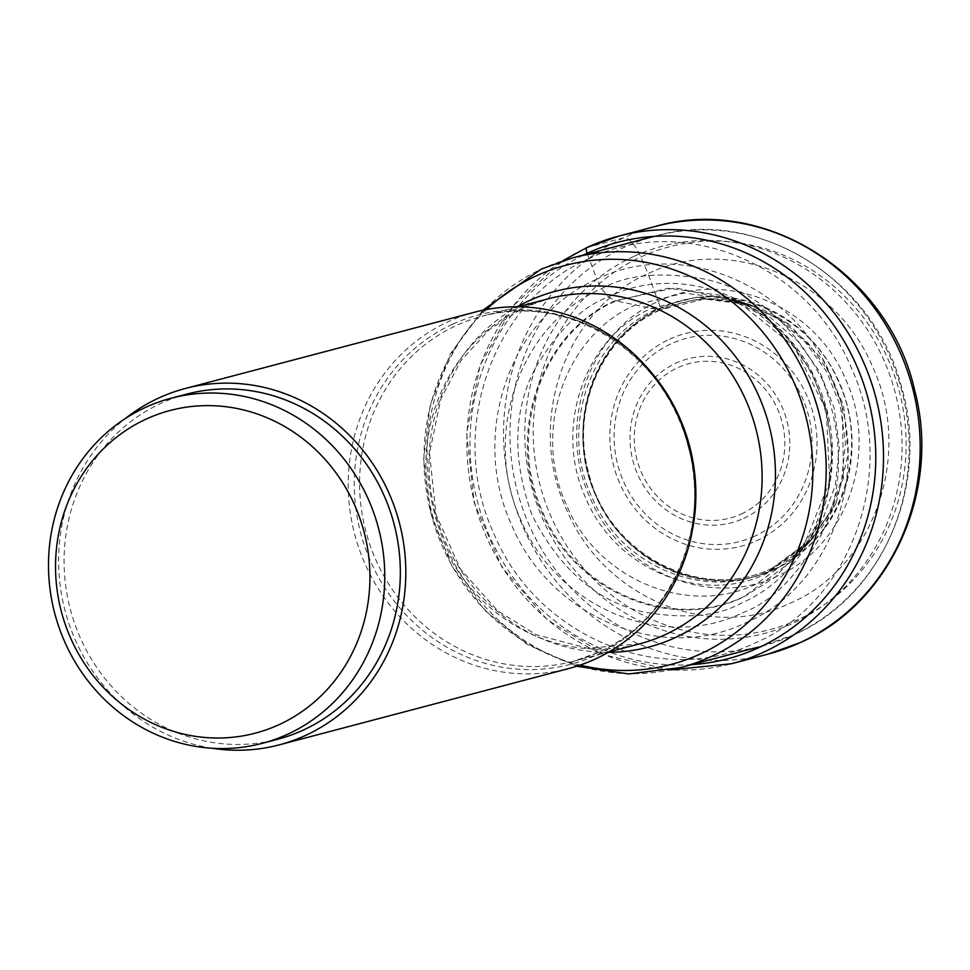 <?xml version="1.0" encoding="UTF-8"?>
<svg xmlns="http://www.w3.org/2000/svg" width="970" height="970" viewBox="0 0 970 970"><rect width="100%" height="100%" fill="white"/><g stroke="black" fill="none" stroke-linecap="round" stroke-linejoin="round"><path stroke-width="0.73" stroke-dasharray="4.85 3.64" d="M771.902 568.384C708.209 599.557 623.819 564.273 595.289 494.554C563.776 426.182 594.489 338.033 659.576 310.048L660.582 307.902L658.193 301.403C589.045 331.134 556.404 424.811 589.893 497.452C620.206 571.536 709.882 609.027 777.552 575.901C846.701 546.183 879.341 452.505 845.852 379.864C815.54 305.768 725.863 268.278 658.193 301.403L648.057 273.661C565.158 309.309 526.031 421.598 566.177 508.68C602.515 597.508 710.016 642.443 791.144 602.734C874.043 567.098 913.17 454.797 873.024 367.727C836.686 278.899 729.185 233.952 648.057 273.661L640.867 256.965A23.219 7.954 65.3 0 0 623.831 237.771L587.141 247.435A221.136 207.398 75.2 0 0 479.859 519.944A221.136 207.398 75.2 0 0 731.55 663.735M774.351 569.56A142.857 133.981 75.2 0 1 595.519 494.785A142.857 133.981 75.2 0 1 660.606 307.963A142.857 133.981 -104.8 0 1 839.45 382.726A142.857 133.981 -104.8 0 1 774.351 569.56M774.109 569.232C839.838 540.981 870.854 451.947 839.026 382.907C810.217 312.486 724.99 276.85 660.667 308.327C594.949 336.59 563.934 425.624 595.75 494.664C624.571 565.073 709.785 600.709 774.109 569.22M771.902 568.408L812.339 538.726L836.358 502.205L848.12 454.809L843.633 405.496L823.275 360.391L789.58 325.011L750.768 304.907L704.487 299.015L659.564 310.036M750.768 304.907L745.202 303.113L777.467 318.512L805.221 341.974L826.767 371.837L840.444 406.333L845.44 443.108L841.633 479.738L828.974 513.797L808.374 543.006L766.846 573.5C701.492 605.486 614.883 569.281 585.601 497.719C553.264 427.564 584.789 337.087 651.573 308.375L659.576 310.048M734.52 299.645L745.202 303.113L697.685 297.075L651.573 308.375L635.483 304.992L684.274 293.085L734.508 299.657L768.288 315.917L797.291 340.567L819.795 371.874L834.115 407.994L839.365 446.503L835.425 484.879L822.269 520.575L800.82 551.251L756.709 583.807C687.972 617.441 596.902 579.369 566.104 504.109C532.093 430.328 565.243 335.196 635.483 304.992L616.12 300.87C541.721 332.855 506.595 433.651 542.63 511.808C575.246 591.542 671.737 631.882 744.56 596.235L791.714 561.278L814.254 528.808L828.028 491.099L832.114 450.613L826.549 409.995L811.478 371.874L787.785 338.809L757.243 312.716L721.728 295.438L734.569 299.657M739.334 302.579L735.793 300.93L675.205 287.811L615.344 300.664C540.739 332.734 505.54 433.784 541.66 512.136C574.361 592.064 671.082 632.501 744.087 596.768L775.503 576.932L803.536 546.377L829.677 481.484L826.282 410.067L794.006 346.326L739.334 302.579L721.704 295.413L668.16 288.236L616.12 300.87A52.283 17.896 65.3 0 1 615.344 300.664L608.433 296.905C582.74 306.253 558.623 329.57 536.107 366.854C513.021 409.34 511.748 458.907 532.263 515.531C559.617 569.002 596.392 601.085 642.589 611.755C684.638 619.369 717.618 616.459 741.541 603.025C818.644 569.863 855.043 465.406 817.71 384.399C783.893 301.779 683.898 259.972 608.433 296.905L601.594 288.672L596.877 279.19C510.365 316.378 469.528 433.554 511.42 524.418C549.347 617.102 661.516 664.001 746.172 622.57C832.672 585.371 873.497 468.195 831.617 377.33C793.69 284.646 681.522 237.759 596.877 279.19L589.081 258.638C492.36 300.215 446.709 431.238 493.548 532.833C535.949 636.465 661.37 688.906 756.018 642.577C852.727 601 898.378 469.977 851.539 368.382C809.138 264.737 683.717 212.297 589.057 258.626M186.713 394.111A178.468 167.386 -104.8 0 0 79.831 636.684A178.468 167.386 -104.8 0 0 277.699 739.261M474.863 312.146A184.276 172.83 -104.8 0 0 448.467 321.603A184.276 172.83 -104.8 0 0 359.07 548.693A184.276 172.83 -104.8 0 0 568.808 668.524M212.297 748.27A184.276 172.83 75.2 0 1 65.087 610.748A184.276 172.83 75.2 0 1 125.373 418.519M587.371 253.97A522.539 178.904 65.3 0 0 589.081 258.638M691.683 664.644A215.376 201.99 75.2 0 1 477.555 502.011A215.376 201.99 75.2 0 1 583.673 254.952M655.502 226.41A221.136 207.398 -104.8 0 0 623.831 237.771A221.136 207.398 -104.8 0 0 516.549 510.268A221.136 207.398 -104.8 0 0 768.24 654.059M640.867 256.965A197.916 185.622 75.2 0 1 888.641 360.561A197.916 185.622 75.2 0 1 798.455 619.406A197.916 185.622 75.2 0 1 550.681 515.81A197.916 185.622 75.2 0 1 640.867 256.965M810.714 540.46L831.011 511.687L843.476 478.149L842.324 405.836L828.841 371.874L807.622 342.458L780.28 319.348L748.5 304.204L701.686 298.226L656.29 309.369C590.512 337.645 559.472 426.751 591.324 495.852C620.157 566.322 705.457 601.994 769.828 570.481L810.69 540.484M742.523 612.797C769.731 602.891 795.267 578.205 819.104 538.738C843.548 493.742 844.906 441.265 823.178 381.319C794.212 324.683 755.278 290.721 706.354 279.433C661.843 271.358 626.923 274.437 601.594 288.672C519.944 323.774 481.399 434.378 520.938 520.15C556.744 607.644 662.619 651.913 742.523 612.797M452.529 324.247A180.65 169.423 -104.8 0 0 452.372 324.32A180.65 169.423 -104.8 0 0 370.249 560.575A180.65 169.423 -104.8 0 0 596.368 655.053A180.65 169.423 -104.8 0 0 596.514 654.98A180.65 169.423 -104.8 0 0 678.648 418.713A180.65 169.423 -104.8 0 0 452.529 324.247M692.398 530.214A178.468 167.386 75.2 0 1 598.939 652.119A178.468 167.386 75.2 0 1 598.793 652.192A178.468 167.386 75.2 0 1 573.234 661.358A178.468 167.386 75.2 0 1 370.128 545.382A178.468 167.386 75.2 0 1 456.53 325.435A178.468 167.386 75.2 0 1 456.688 325.362A178.468 167.386 75.2 0 1 482.248 316.208A178.468 167.386 75.2 0 1 650.567 371.558M548.486 298.736A178.468 167.386 -104.8 0 0 522.927 307.902A178.468 167.386 -104.8 0 0 522.781 307.963A178.468 167.386 -104.8 0 0 436.367 527.91A178.468 167.386 -104.8 0 0 639.472 643.898L587.662 648.275L536.095 634.719L497.574 610.736L460.265 568.856L435.979 514.464L429.516 453.038L440.816 399.022L461.077 360.452L489.413 329.473L524.042 307.502L548.486 298.736M608.263 652.337A183.912 172.49 75.2 0 1 435.421 513.118A183.912 172.49 75.2 0 1 517.168 306.787M741.347 514.015A79.904 74.945 -104.8 0 0 777.758 409.51A79.904 74.945 -104.8 0 0 677.715 367.691A79.904 74.945 -104.8 0 0 641.315 472.196A79.904 74.945 -104.8 0 0 741.347 514.015M743.663 518.416A84.814 79.54 -104.8 0 0 743.808 518.344A84.814 79.54 -104.8 0 0 782.281 407.412A84.814 79.54 -104.8 0 0 676.138 363.107A84.814 79.54 -104.8 0 0 675.993 363.168A84.814 79.54 -104.8 0 0 637.52 474.1A84.814 79.54 -104.8 0 0 743.663 518.416M754.648 536.216A105.039 98.516 75.2 0 1 623.322 480.999A105.039 98.516 75.2 0 1 671.24 343.744A105.039 98.516 75.2 0 1 671.482 343.635A105.039 98.516 75.2 0 1 802.808 398.852A105.039 98.516 75.2 0 1 754.878 536.107A105.039 98.516 75.2 0 1 754.648 536.216M669.652 339.161A109.95 103.123 75.2 0 1 807.295 396.706A109.95 103.123 75.2 0 1 757.206 540.496A109.95 103.123 75.2 0 1 619.551 482.951A109.95 103.123 75.2 0 1 669.652 339.161M633.713 256.492A200.232 187.804 -104.8 0 0 542.472 518.356A200.232 187.804 -104.8 0 0 793.145 623.164A200.232 187.804 -104.8 0 0 884.385 361.289A200.232 187.804 -104.8 0 0 633.713 256.492M625.335 246.816A211.848 198.692 -104.8 0 0 625.189 246.889A211.848 198.692 -104.8 0 0 522.418 507.94A211.848 198.692 -104.8 0 0 763.535 645.705A211.848 198.692 -104.8 0 0 793.727 634.889A211.848 198.692 -104.8 0 0 793.872 634.829A211.848 198.692 -104.8 0 0 896.644 373.765A211.848 198.692 -104.8 0 0 655.526 236.013A211.848 198.692 -104.8 0 0 625.335 246.816M680.625 667.554A211.848 198.692 75.2 0 1 439.507 529.802A211.848 198.692 75.2 0 1 542.279 268.738A211.848 198.692 75.2 0 1 542.436 268.666A211.848 198.692 75.2 0 1 572.615 257.862M486.431 309.551A206.404 193.588 -104.8 0 0 431.201 514.233A206.404 193.588 -104.8 0 0 580.157 665.08M670.67 669.906L605.413 655.187L547.25 619.757L501.999 567.232L474.221 502.896L466.667 433.214L480.138 365.205L513.288 305.708L562.806 260.736M836.37 502.217C822.536 532.481 801.147 554.464 772.181 568.153C701.892 603.461 607.317 554.319 588.56 472.22C570.518 407.667 602.794 334.941 660.182 310.048C704.996 291.206 748.149 296.177 789.641 324.938M812.423 538.811L810.787 540.581M810.811 540.557L808.471 543.115M808.471 543.103L800.893 551.384M800.917 551.348L791.847 561.363L803.633 546.474M801.378 549.65C862.148 473.918 826.016 336.845 735.806 300.918M517.956 306.787L482.248 316.208C566.153 291.449 664.899 352.353 687.827 445.097C711.919 527.716 670.9 621.03 598.344 652.349L573.234 661.358L608.942 651.937M758.297 647.087L794.103 634.744C882.397 596.404 930.679 484.479 901.554 387.066C874.164 278.608 757.109 206.355 655.526 236.013L654.071 236.389M482.842 310.254L450.407 353.759L430.28 404.648L423.696 459.38L431.007 514.282L451.705 565.643L484.43 610.033L527.025 644.371L576.677 666.232"/><path stroke-width="1.45" d="M262.118 743.372L277.699 739.261A178.468 167.386 -104.8 0 0 384.581 496.688A178.468 167.386 -104.8 0 0 186.713 394.111L171.132 398.221A178.468 167.386 75.2 0 1 369.012 500.799A178.468 167.386 75.2 0 1 262.118 743.372A178.468 167.386 75.2 0 1 64.25 640.794A178.468 167.386 75.2 0 1 171.132 398.221M355.202 506.376A166.864 156.497 75.2 0 1 279.166 724.602A166.864 156.497 75.2 0 1 70.264 637.266A166.864 156.497 75.2 0 1 146.3 419.04A166.864 156.497 75.2 0 1 355.202 506.376M279.178 744.875L568.808 668.524A184.276 172.83 -104.8 0 0 595.204 659.066A184.276 172.83 -104.8 0 0 684.602 431.977A184.276 172.83 -104.8 0 0 474.863 312.146L185.234 388.497A184.276 172.83 75.2 0 1 394.972 508.328A184.276 172.83 75.2 0 1 305.574 735.418A184.276 172.83 75.2 0 1 279.178 744.875A184.276 172.83 75.2 0 1 212.297 748.27M125.373 418.519A184.276 172.83 75.2 0 1 158.837 397.967A184.276 172.83 75.2 0 1 185.234 388.497M670.67 669.906L731.55 663.735A221.136 207.398 75.2 0 0 763.22 652.386A221.136 207.398 75.2 0 0 870.49 379.876A221.136 207.398 75.2 0 0 618.812 236.086A221.136 207.398 75.2 0 0 587.141 247.435A6.96 2.389 65.3 0 0 587.129 253.315A522.539 178.904 65.3 0 0 587.371 253.97M583.673 254.952A215.376 201.99 75.2 0 1 587.129 253.315A215.376 201.99 75.2 0 1 856.765 366.054A215.376 201.99 75.2 0 1 758.625 647.717A215.376 201.99 75.2 0 1 691.683 664.644M768.24 654.059A221.136 207.398 -104.8 0 0 799.91 642.71A221.136 207.398 -104.8 0 0 907.18 370.213A221.136 207.398 -104.8 0 0 655.502 226.41C764.372 194.558 889.066 274.255 914.686 390.449C941.397 490.468 890.836 603.11 800.359 642.552L768.24 654.059L731.55 663.735M650.567 371.558A178.468 167.386 75.2 0 1 692.398 530.214M608.942 651.937L639.472 643.898A178.468 167.386 -104.8 0 0 665.032 634.732A178.468 167.386 -104.8 0 0 665.178 634.671A178.468 167.386 -104.8 0 0 751.592 414.724A178.468 167.386 -104.8 0 0 548.486 298.736L517.956 306.787M517.168 306.787A183.912 172.49 75.2 0 1 528.844 300.821A183.912 172.49 75.2 0 1 528.989 300.761A183.912 172.49 75.2 0 1 759.195 396.936A183.912 172.49 75.2 0 1 675.569 637.472A183.912 172.49 75.2 0 1 675.423 637.545A183.912 172.49 75.2 0 1 608.263 652.337M482.842 310.254L541.163 269.139L572.615 257.862A211.848 198.692 75.2 0 1 813.733 395.627A211.848 198.692 75.2 0 1 710.962 656.678A211.848 198.692 75.2 0 1 710.804 656.751A211.848 198.692 75.2 0 1 680.625 667.554L758.297 647.087M580.157 665.08A206.404 193.588 -104.8 0 0 700.413 653.938A206.404 193.588 -104.8 0 0 700.57 653.877A206.404 193.588 -104.8 0 0 794.66 384.011A206.404 193.588 -104.8 0 0 536.374 275.819A206.404 193.588 -104.8 0 0 536.216 275.892A206.404 193.588 -104.8 0 0 486.431 309.551M655.502 226.41L618.812 236.086L587.008 247.483L562.806 260.736M576.677 666.232L628.669 673.944L680.625 667.554M572.615 257.862L654.071 236.389"/></g></svg>
